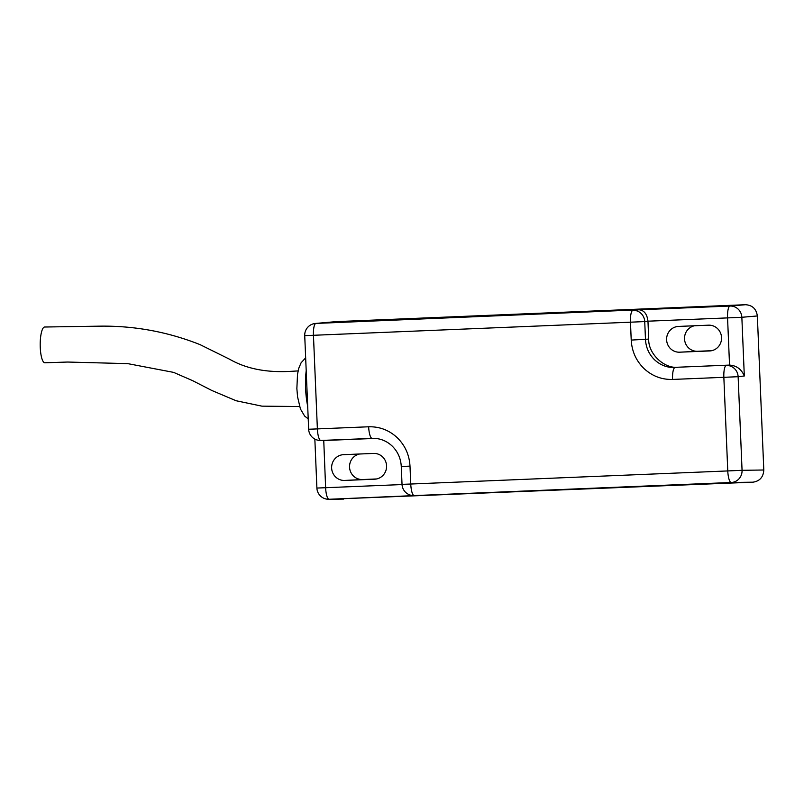 <?xml version="1.0" encoding="UTF-8"?>
<svg xmlns="http://www.w3.org/2000/svg" width="804" height="804" viewBox="0 0 804 804"><rect width="100%" height="100%" fill="white"/><g stroke="black" fill="none" stroke-linecap="round" stroke-linejoin="round"><path stroke-width="1.21" d="M323.64 440.532L320.133 440.471A11.728 11.356 -88.8 0 0 320.806 440.461L323.751 440.522L325.62 487.716L316.897 488.058L314.846 439.095M343.549 499.093L328.766 499.284A11.728 11.367 -90.7 0 0 329.077 499.274L752.966 482.179L731.228 482.49A11.728 11.306 -90.8 0 0 742.062 470.31L763.8 469.998C763.378 477.094 759.76 481.154 752.966 482.179M376.614 478.953L362.584 479.536A12.894 12.472 87.1 0 1 359.539 454.009M711.59 350.705L697.56 351.288A12.894 12.472 87.1 0 1 694.515 325.761M336.112 321.63L315.922 323.429A11.728 11.367 -95.1 0 0 315.409 323.459L336.112 321.63L745.529 304.716C752.393 305.178 756.323 308.927 757.348 315.962L763.8 469.998M373.569 453.426A12.894 12.472 87.1 0 1 386.563 465.737A12.894 12.472 87.1 0 1 374.764 479.194A12.894 12.472 87.1 0 1 374.654 479.194L344.635 480.44A12.894 12.472 87.1 0 1 331.64 468.119A12.894 12.472 87.1 0 1 343.449 454.672A12.894 12.472 87.1 0 1 343.559 454.672L373.569 453.426M375.227 438.401L323.751 440.522M757.348 315.962L741.851 317.289A11.728 11.306 -94.9 0 0 730.032 306.043L745.529 304.716M678.536 326.424L708.545 325.178A12.894 12.472 87.1 0 1 721.54 337.489A12.894 12.472 87.1 0 1 709.731 350.946A12.894 12.472 87.1 0 1 709.63 350.946L679.611 352.192A12.894 12.472 87.1 0 1 666.616 339.871A12.894 12.472 87.1 0 1 678.425 326.424A12.894 12.472 87.1 0 1 678.536 326.424M315.409 323.459A11.728 11.728 0 0 0 304.726 335.63L313.449 335.288L317.379 428.904L368.654 426.783C379.528 426.512 389.046 430.13 397.176 437.627C405.085 445.396 409.357 454.903 410 466.139L410.754 484.028L402.03 484.37A11.728 11.728 0 0 0 413.879 495.606L329.077 499.274A11.728 2.995 87.6 0 1 325.62 487.716L402.04 484.561M410 466.139L401.276 466.481C400.804 458.34 397.739 451.506 392.091 445.969C386.824 441.094 380.734 438.552 373.81 438.331L320.806 440.461A11.728 2.995 87.6 0 1 317.379 428.904L308.656 429.246A11.728 11.728 0 0 0 320.133 440.471M413.879 495.606A11.728 11.387 -90.7 0 0 414.201 495.596L419.799 495.525M647.974 321.298L644.728 321.57L645.481 339.469C645.924 347.499 648.969 354.283 654.617 359.83C660.436 365.187 667.23 367.77 675.018 367.579A11.728 2.995 87.6 0 0 672.566 379.438C661.692 379.709 652.185 376.091 644.044 368.584C636.135 360.825 631.864 351.318 631.22 340.082L630.467 322.193L313.449 335.288A11.728 2.995 87.6 0 1 315.922 323.429L639.311 309.791C644.215 310.394 647.109 314.203 647.964 321.188L648.717 339.097C648.064 353.639 664.305 369.096 678.254 367.207L729.54 365.086L727.56 317.902L647.964 321.188M644.728 321.57A11.728 11.276 -94.8 0 0 632.939 310.324A11.728 2.995 87.6 0 0 630.467 322.193L644.728 321.57M639.311 309.791L730.032 306.043A11.728 2.995 87.6 0 0 727.56 317.902L741.851 317.289L744.313 375.981L738.132 376.704A11.728 11.306 -96.6 0 0 726.293 365.458A11.728 2.995 87.6 0 0 723.851 377.317L672.566 379.438M744.313 375.981C741.469 369.207 736.544 365.579 729.54 365.086M298.103 370.915L291.38 371.307C266.868 372.835 246.305 368.825 229.663 359.267L200.025 344.614C167.644 331.781 134.107 325.63 99.415 326.163L44.632 327.017A17.879 4.563 89.7 0 0 44.612 327.017A17.879 4.563 89.7 0 0 40.2 345.097A17.879 4.563 89.7 0 0 44.893 362.775A17.879 4.563 89.7 0 0 44.913 362.775M410.754 484.028L727.771 470.933L723.851 377.317L738.132 376.704L742.062 470.31L727.771 470.933A11.728 2.995 87.6 0 0 731.228 482.49L414.201 495.596A11.728 2.995 87.6 0 1 410.754 484.028M374.935 438.411L372.081 438.351A11.728 2.995 87.6 0 1 368.654 426.783M344.635 480.44L362.584 479.536M679.611 352.192L697.56 351.288M648.717 339.097L631.22 340.082M678.254 367.207L729.439 365.086M307.681 406.151A32.532 8.311 -92.4 0 1 306.203 370.694M304.726 335.63L308.656 429.246M316.897 488.058A11.728 11.728 0 0 0 328.766 499.284M401.276 466.481L402.03 484.37M299.59 406.543L261.923 406.151L236.105 400.744L211.764 390.453L192.689 380.684L173.614 372.383L127.786 363.639L67.647 362.041L44.893 362.775M305.661 357.85L301.108 362.765L298.837 368.081L297.52 374.182L296.867 388.573L297.56 396.814L300.425 408.955L304.626 416.06L308.223 418.894"/></g></svg>
